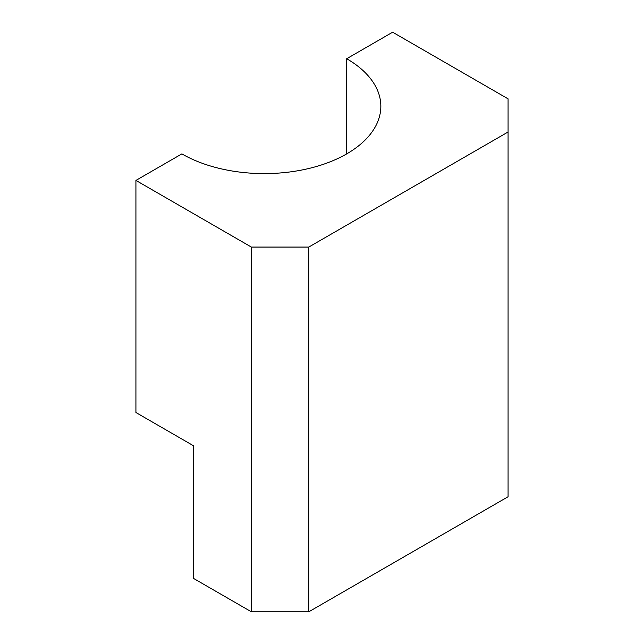 <?xml version="1.0" encoding="UTF-8"?>
<svg xmlns="http://www.w3.org/2000/svg" width="644" height="644" viewBox="0 0 644 644"><rect width="100%" height="100%" fill="white"/><g stroke="black" fill="none" stroke-linecap="round" stroke-linejoin="round"><path stroke-width="0.97" d="M346.697 58.725A116.548 67.29 0 0 1 380.837 106.308A116.548 67.29 0 0 1 308.887 168.478A116.548 67.29 0 0 1 181.866 153.892L135.924 180.417L135.924 412.522L193.353 445.68L193.353 578.312L251.361 611.8L251.361 247.063L308.79 247.063L508.076 132.004L508.076 98.846L392.639 32.2L346.697 58.725L346.697 153.892M308.79 247.063L308.79 611.8L508.076 496.741L508.076 132.004M308.79 611.8L251.361 611.8M135.924 180.417L251.361 247.063"/></g></svg>
